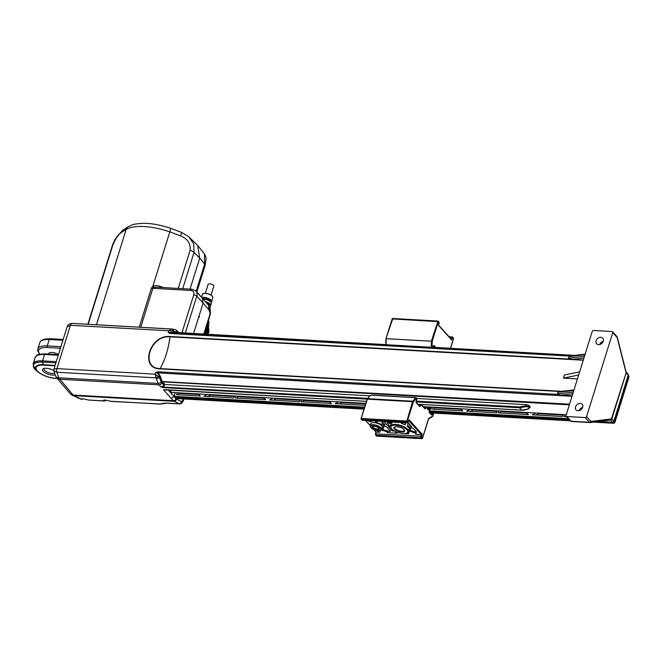 <?xml version="1.0" encoding="UTF-8"?>
<svg xmlns="http://www.w3.org/2000/svg" width="662" height="662" viewBox="0 0 662 662"><rect width="100%" height="100%" fill="white"/><g stroke="black" fill="none" stroke-linecap="round" stroke-linejoin="round"><path stroke-width="0.99" d="M391.209 428.339L390.828 427.743A9.458 3.633 17.3 0 1 390.456 426.038A9.458 3.633 17.3 0 1 397.953 424.723A9.458 3.633 17.3 0 1 407.651 429.315A9.458 3.633 17.3 0 1 408.52 431.665A9.458 3.633 17.3 0 1 407.254 432.857L406.6 433.13A8.871 3.409 -162.7 0 0 406.973 429.812A8.871 3.409 -162.7 0 0 396.133 425.261A8.871 3.409 -162.7 0 0 391.209 428.339A8.871 3.409 -162.7 0 0 391.681 428.951A8.871 3.409 -162.7 0 0 398.946 432.816A8.871 3.409 -162.7 0 0 406.6 433.13M410.705 427.884L410.001 430.143A1.192 0.455 17.3 0 1 409.207 429.439A9.458 3.633 17.3 0 1 409.174 429.572L408.52 431.665M409.406 424.085L408.586 426.7A1.192 0.455 17.3 0 1 407.196 426.212A9.458 3.633 17.3 0 1 408.305 427.222A9.458 3.633 17.3 0 1 408.992 428.198A1.192 0.455 17.3 0 1 408.975 428.024A1.192 0.455 17.3 0 1 409.604 427.826L411.938 427.95A1.192 0.455 17.3 0 1 413.469 428.571L416.406 431.814A1.192 0.455 17.3 0 1 416.522 432.112A1.192 0.455 17.3 0 1 415.041 432.121L415.463 430.763M370.819 427.412L370.439 426.816A5.95 2.284 17.3 0 1 370.207 425.749A5.95 2.284 17.3 0 1 374.924 424.921A5.95 2.284 17.3 0 1 381.014 427.809A5.95 2.284 17.3 0 1 381.569 429.29A5.95 2.284 17.3 0 1 380.766 430.035L380.12 430.308A5.354 2.06 -162.7 0 0 380.344 428.306A5.354 2.06 -162.7 0 0 373.79 425.558A5.354 2.06 -162.7 0 0 370.819 427.412A5.354 2.06 -162.7 0 0 371.109 427.784A5.354 2.06 -162.7 0 0 375.495 430.126A5.354 2.06 -162.7 0 0 380.12 430.308M381.569 429.29L382.222 427.189A5.95 2.284 -162.7 0 0 381.668 425.716A5.95 2.284 -162.7 0 0 375.569 422.828A5.95 2.284 -162.7 0 0 370.861 423.655L370.207 425.749M373.037 426.345A3.153 1.208 -162.7 0 0 372.872 426.585A3.153 1.208 -162.7 0 0 373.169 427.371A3.153 1.208 -162.7 0 0 376.397 428.893A3.153 1.208 -162.7 0 0 378.896 428.455A3.153 1.208 -162.7 0 0 378.904 428.165M395.057 426.866A5.056 1.945 -162.7 0 0 394.66 427.354A5.056 1.945 -162.7 0 0 395.131 428.612A5.056 1.945 -162.7 0 0 400.311 431.061A5.056 1.945 -162.7 0 0 404.317 430.358A5.056 1.945 -162.7 0 0 404.267 429.737M380.94 429.961L386.782 431.641A1.192 0.455 17.3 0 1 387.742 432.154A1.192 0.455 17.3 0 1 387.849 432.452A1.192 0.455 17.3 0 1 387.22 432.658L397.167 433.221A1.192 0.455 17.3 0 1 395.628 432.6A1.192 0.455 17.3 0 1 395.52 432.303A1.192 0.455 17.3 0 1 395.578 432.22L396.05 431.798M385.706 421.57L390.282 423.374A1.192 0.455 17.3 0 1 390.961 423.796A1.192 0.455 17.3 0 1 391.077 424.036M408.818 430.714A1.192 0.455 17.3 0 1 409.315 430.863L415.628 433.353A1.192 0.455 17.3 0 1 416.307 433.767A1.192 0.455 17.3 0 1 416.415 434.065A1.192 0.455 17.3 0 1 415.786 434.272L421.355 434.586L408.901 420.842M372.491 427.859A3.749 1.44 17.3 0 1 372.648 426.46A3.749 1.44 17.3 0 1 375.884 426.593A3.749 1.44 17.3 0 1 378.954 428.231A3.749 1.44 17.3 0 1 379.152 428.488A3.749 1.44 17.3 0 1 377.075 429.787A3.749 1.44 17.3 0 1 372.491 427.859M394.453 429.1A5.652 2.176 17.3 0 1 394.684 426.99A5.652 2.176 17.3 0 1 399.567 427.189A5.652 2.176 17.3 0 1 404.201 429.655A5.652 2.176 17.3 0 1 404.499 430.043A5.652 2.176 17.3 0 1 401.362 432.005A5.652 2.176 17.3 0 1 394.453 429.1M425.054 408.934L425.774 408.504L424.938 408.462A0.596 0.463 -42.2 0 1 424.979 408.504L424.979 408.504A0.596 0.463 -42.2 0 1 425.054 408.934L421.015 404.474M582.651 407.428A4.162 3.219 -42.2 0 0 579.109 410.639M575.518 406.873A4.162 3.219 137.8 0 1 578.538 403.696A4.162 3.219 137.8 0 1 582.196 404.275A4.162 3.219 137.8 0 1 582.701 407.279A4.162 3.219 137.8 0 1 579.672 410.457A4.162 3.219 137.8 0 1 576.023 409.869A4.162 3.219 137.8 0 1 575.518 406.873M603.231 341.335A4.162 3.219 -42.2 0 0 599.698 344.546M596.098 340.781A4.162 3.219 137.8 0 1 599.127 337.603A4.162 3.219 137.8 0 1 602.776 338.183A4.162 3.219 137.8 0 1 603.281 341.187A4.162 3.219 137.8 0 1 600.26 344.364A4.162 3.219 137.8 0 1 596.603 343.777A4.162 3.219 137.8 0 1 596.098 340.781M44.28 368.395A6.074 2.334 -162.7 0 0 43.982 368.85A6.074 2.334 -162.7 0 0 44.544 370.356A6.074 2.334 -162.7 0 0 54.59 373.285M58.471 354.567A6.074 2.334 -162.7 0 0 52.505 352.532A6.074 2.334 -162.7 0 0 48.748 353.533A6.074 2.334 -162.7 0 0 48.74 354.071M55.145 374.866A7.257 2.789 17.3 0 1 43.187 371.349A7.257 2.789 17.3 0 1 43.493 368.626A7.257 2.789 17.3 0 1 53.829 370.588M205.311 301.516A5.784 2.226 17.3 0 1 210.723 305.472L211.269 303.337A5.668 2.176 -162.7 0 0 208.952 300.647A5.668 2.176 -162.7 0 0 203.424 299.025A5.668 2.176 -162.7 0 0 203.168 299.017M210.723 305.472A5.784 2.226 17.3 0 1 210.053 306.183M201.927 297.594A5.586 2.143 17.3 0 1 203.987 297.395A5.586 2.143 17.3 0 1 209.424 298.984A5.586 2.143 17.3 0 1 211.708 301.632A5.586 2.143 17.3 0 1 211.021 302.344M209.928 308.542L210.284 307.176A5.867 2.259 -162.7 0 0 207.703 304.288M205.352 293.274L208.133 284.337A2.979 1.142 17.3 0 1 209.705 283.824A2.979 1.142 17.3 0 1 212.626 284.685A2.979 1.142 17.3 0 1 213.809 286.108L211.029 295.037M159.211 404.126L166.212 403.05A5.95 3.004 -86.8 0 0 166.75 403.183L161.139 403.994A5.95 5.553 -101.2 0 1 161.139 403.994L111.87 401.453L104.513 399.98C103.255 400.138 103.164 400.444 104.224 400.899L106.499 400.278M198.559 393.94L200.321 396.042L176.555 394.693L177.168 392.732M178.922 392.831A235.415 118.688 -86.8 0 1 178.905 392.88A6.19 3.12 93.2 0 0 178.74 393.352L178.293 394.792M626.186 372.83A1.192 0.919 -42.2 0 0 626.103 372.061L628.097 374.245A1.192 0.919 -42.2 0 1 628.246 375.106L626.186 372.83L611.804 418.996L613.864 421.264L628.246 375.106A3.567 1.374 -162.7 0 1 628.279 375.147A1.192 0.935 -40.8 0 0 628.147 374.295A1.192 0.935 -40.8 0 0 628.139 374.295A1.192 0.935 -40.8 0 0 628.122 374.27M626.153 372.243L617.348 337.463A1.192 0.546 -14.2 0 1 617.224 337.81L626.111 372.946L611.117 419.816A1.192 0.919 -42.2 0 0 611.804 418.996M612.516 422.257A1.192 0.919 137.8 0 0 613.864 421.264A3.567 1.374 17.3 0 1 613.906 421.305L614.866 422.282A1.192 1.125 132.1 0 1 613.542 423.233L612.54 422.282A2.383 0.919 -162.7 0 0 612.516 422.257L610.513 420.047M613.848 423.225A1.192 0.604 -86.8 0 1 613.674 423.266A1.192 1.192 0 0 0 614.874 422.43A1.192 0.455 17.3 0 0 614.866 422.282L628.85 377.357A1.192 0.91 -10.6 0 0 628.9 376.943L628.9 376.943A1.192 0.91 -10.6 0 0 628.892 376.91L628.561 375.155A1.192 0.919 -11.1 0 0 628.552 375.122M628.768 377.63A1.192 0.455 17.3 0 0 628.867 377.514A1.192 0.455 17.3 0 0 628.85 377.357L628.279 375.147M610.505 420.039L611.117 419.816L610.505 420.039M614.171 421.628A1.192 1.117 133.4 0 1 612.846 422.579L597.198 421.694M628.511 375.577A1.192 0.919 -11.6 0 0 628.552 375.139A1.192 0.919 -11.1 0 1 628.511 375.594L614.171 421.636A1.192 1.117 134 0 1 612.846 422.579M628.147 374.303L628.552 375.139A1.192 0.919 -11.6 0 0 628.544 375.097M566.647 416.754L563.95 416.597L564.562 414.627M563.023 414.544L562.41 416.514L532.223 414.801L535.798 413.005M526.108 412.459L528.458 414.594L498.271 412.881L498.883 410.92M497.344 410.829L496.732 412.798L466.544 411.094L470.119 409.29M460.429 408.744L462.779 410.879L432.592 409.174L433.205 407.204M431.665 407.122L431.053 409.083L429.944 409.025M365.167 405.359L335.187 403.663L338.762 401.867M329.08 401.321L331.422 403.456L301.235 401.743L301.847 399.782M300.308 399.691L299.696 401.66L269.508 399.956L273.083 398.152M263.402 397.605L265.743 399.74L235.556 398.036L236.168 396.066M234.629 395.975L234.017 397.945L203.83 396.24L207.405 394.436M175.455 396.985L176.506 396.505L364.613 407.147M211.219 394.651L207.611 396.455M265.445 399.724L263.095 397.589M237.302 398.127L237.749 396.687A6.19 3.12 -86.8 0 1 237.906 396.215A235.415 118.688 93.2 0 0 237.931 396.166M276.898 398.367L273.29 400.162M331.124 403.431L328.774 401.304M302.973 401.842L303.428 400.402A6.19 3.12 -86.8 0 1 303.585 399.931A235.415 118.688 93.2 0 0 303.61 399.881M342.577 402.082L338.969 403.878M462.481 410.862L460.131 408.727M434.33 409.273L434.777 407.825A6.19 3.12 -86.8 0 1 434.942 407.353A235.415 118.688 93.2 0 0 434.959 407.304M473.934 409.505L470.326 411.301M528.16 414.577L525.81 412.443M500.009 412.98L500.455 411.541A6.19 3.12 -86.8 0 1 500.621 411.069A235.415 118.688 93.2 0 0 500.637 411.019M539.613 413.22L536.005 415.016M565.687 416.696L566.027 415.62M190.044 289.095L199.701 258.097L197.69 245.42L188.736 236.756L193.759 243.955L193.999 252.47A5.95 2.284 -162.7 0 0 190.118 250.244C190.755 243.508 187.578 238.742 180.594 235.945A229.416 211.004 30 0 0 169.803 231.899A41.061 15.78 -162.7 0 0 126.152 229.433A229.416 68.409 -65.2 0 0 121.262 232.594C118.01 234.828 115.122 239.247 112.598 245.859L88.162 324.297M196.167 291.239L204.599 264.163A5.95 2.284 17.3 0 1 205.079 265.561L206.097 258.941C205.973 257.146 205.427 255.474 204.45 253.927L197.69 245.42M203.706 334.327L210.218 313.407L210.359 309.651L209.432 307.242M81.244 399.269L71.91 395.082L70.189 393.658A5.95 4.692 -40.5 0 0 73.085 395.04L81.534 399.352L83.197 398.772M103.62 400.452L104.695 401.048L88.087 399.989C84.827 399.012 82.436 398.673 80.93 398.971L81.534 399.352L80.93 398.971M166.75 403.183L179.427 403.894L173.27 400.709L163.547 389.86L366.425 401.329M182.729 288.682L193.999 252.47A218.17 114.989 92.3 0 1 199.701 258.097A218.17 104.894 94.1 0 1 204.599 264.163L204.45 253.927M164.838 403.175A5.95 5.528 -103.7 0 1 162.711 403.191M161.139 403.994A5.95 5.553 -101.2 0 1 159.228 404.01L110.67 401.263M77.297 397.788L78.712 398.11M71.91 395.082A5.95 5.089 -60.6 0 0 73.821 395.636L173.99 401.304A2.383 2.027 119.2 0 0 176.473 399.153L181.338 401.594A2.383 2.052 114 0 1 178.914 403.77L166.212 403.05M181.843 333.085L193.734 294.896A2.383 0.919 17.3 0 1 196.804 296.129A7.141 5.519 137.8 0 0 195.935 290.982L208.431 305.141L209.118 310.544L210.218 313.407A2.383 0.919 17.3 0 1 210.417 313.97L210.359 309.651M198.84 316.701L199.502 316.651L198.459 317.909L203.085 303.064L196.804 296.129L185.228 333.284M168.355 390.191L174.007 396.43L174.313 395.437L178.028 398.747M177.904 398.714L178.616 398.085M207.686 326.548L208.456 327.4L208.141 328.244L208.538 328.062L207.86 327.309M207.868 334.558A10.236 7.919 -42.2 0 0 208.538 328.062A2.383 1.837 -42.2 0 1 208.456 327.4L208.853 321.384L208.298 320.764M206.743 325.77A10.89 8.424 137.8 0 1 204.227 334.351M206.287 327.21A10.236 7.919 137.8 0 1 204.417 333.234M206.577 325.108L206.983 327.632L205.998 332.167A10.236 7.919 137.8 0 1 204.69 334.384M205.386 334.418A10.236 7.919 137.8 0 0 206.999 326.44L207.57 326.159L208 328.749L207.007 333.284A10.236 7.919 137.8 0 1 206.387 334.476M205.981 334.451A10.89 8.424 137.8 0 0 207.57 326.159L207.611 327.119M206.784 303.221A2.979 1.142 17.3 0 1 207.032 303.362L208.472 303.444A4.56 1.754 -162.7 0 1 209.49 304.561L209.258 305.306M206.337 299.563L206.552 298.876A2.979 1.142 17.3 0 1 208.207 299.588L209.473 299.663A4.353 1.672 -162.7 0 1 210.483 300.78L210.251 301.516M208.025 300.184L208.207 299.588M205.534 299.348L205.907 298.165A4.353 1.672 -162.7 0 0 203.342 298.016L203.069 298.901M209.134 300.747L209.473 299.663M208.141 304.528L208.472 303.444M205.907 298.165L206.552 298.876M207.28 326.308A10.236 7.919 -42.2 0 0 206.834 325.464M207.678 322.758L207.446 326.225M579.887 409.24L580.574 409.993M600.475 343.148L601.162 343.901M139.235 327.185L151.433 288.02L152.839 286.34C154.718 285.413 157.101 285.413 159.972 286.34L159.691 287.374M193.734 294.896A4.758 3.682 -42.2 0 0 190.937 290.469A2.383 1.2 -86.8 0 1 192.088 289.211L156.935 287.217L153.907 287.498L152.864 288.309L140.733 327.268M180.594 235.945L181.645 232.445L170.589 228.307A5.95 0.472 109.2 0 1 169.803 231.899L152.839 286.34A2.383 0.819 -119.2 0 0 153.907 287.498M572.796 393.807L560.424 395.164L557.387 393.849L573.325 392.094L566.068 415.413A1.192 0.919 -42.2 0 0 566.763 416.522L585.241 417.565A1.192 0.919 -42.2 0 0 586.59 416.572L590.86 421.289A1.192 0.604 93.2 0 0 591.174 421.429L611.812 418.872M617.224 337.81A1.192 0.604 93.2 0 0 617.001 337.363L612.731 332.647A1.192 0.919 -42.2 0 0 612.036 331.538L593.557 330.495A1.192 0.919 -42.2 0 0 592.209 331.488L584.943 354.799L569.006 356.553L570.843 355.792L585.125 354.22M572.018 396.298L158.036 372.896L155.727 372.483L158.086 371.779L557.694 394.37M369.793 395.818L163.779 384.44L161.884 382.346A4.162 2.102 -86.8 0 1 161.371 381.511A38.677 19.504 -86.8 0 1 159.616 376.62L160.394 376.314L158.036 372.896A1.192 0.604 -86.8 0 1 158.086 371.779M560.424 395.164L572.167 395.826M569.618 356.082L170.01 333.491A1.192 0.604 -86.8 0 1 170.506 332.87L572.605 355.602M170.01 333.491L168.165 332.547L173.965 332.738A0.596 0.513 89.7 0 1 173.477 332.117A38.677 19.504 -86.8 0 1 176.605 332.605A4.162 2.102 -86.8 0 1 177.102 332.903M583.925 358.084L571.985 359.4L568.517 358.125L584.455 356.379L584.943 354.799M571.985 359.4L583.313 360.037M573.325 392.094L573.822 390.522L557.884 392.276L559.895 391.49L159.981 368.883C139.202 368.651 149.819 334.426 170.068 336.495A1.192 0.604 93.2 0 0 169.993 336.85C150.142 334.831 139.748 368.337 160.113 368.585L561.748 391.292M559.895 391.49L574.004 389.943M584.455 356.379L579.631 371.878L564.421 374.982L563.445 378.126L577.429 378.921M579.631 371.878L578.646 375.023L563.445 378.126M569.006 356.553L568.517 358.125M557.884 392.276L557.387 393.849M612.731 332.647L586.59 416.572M578.646 375.023L573.822 390.522M72.009 323.412L171.243 329.022L168.694 330.859L168.165 332.547L173.477 332.117L173.659 331.521L172.468 330.967L70.445 325.307L67.077 326.937C67.623 324.926 69.171 323.751 71.728 323.412L72.009 323.412A3.567 1.779 92.2 0 0 70.412 325.307L56.924 368.61A3.567 1.821 94.3 0 0 56.808 372.243L53.928 371.051L55.55 375.942A5.95 3.691 -21.6 0 0 58.711 377.803L73.085 395.04L173.27 400.709A2.383 1.87 139.3 0 0 176.001 398.756L176.473 399.153M179.518 333.036L178.823 332.688M179.021 332.779L180.461 333.077M367.104 399.136L163.473 387.626L160.916 386.947L367.617 398.367M163.473 387.626L163.382 386.823A2.979 2.3 137.8 0 0 164.383 385.276L164.714 384.225L162.562 381.85A0.596 0.463 -42.2 0 0 161.884 382.346M417.921 404.242L521.697 410.109L527.962 409.042L529.418 406.973L525.835 406.7L525.545 405.922L529.699 406.427L530.146 407.047A2.979 1.142 17.3 0 1 530.055 407.204M525.835 406.7L519.571 407.759L519.48 406.956L525.545 405.922L525.942 404.647A2.979 1.142 17.3 0 1 529.774 406.195L529.699 406.427A0.596 0.463 -42.2 0 1 529.319 406.865M161.131 381.916A4.758 2.4 93.2 0 0 161.718 382.876L163.622 384.97A2.383 1.837 -42.2 0 1 160.916 386.947L159.012 384.854A7.141 3.6 -86.8 0 1 158.135 383.422A2.383 1.448 156.8 0 0 161.131 381.916A39.273 19.802 93.2 0 1 159.434 377.208L159.616 376.62C159.07 374.46 157.779 373.078 155.727 372.483L155.206 374.171L159.434 377.208A2.383 1.2 163.2 0 1 156.331 378.432L156.033 377.853A2.383 0.538 -37.4 0 0 158.408 376.115M165.318 389.686L366.4 401.387M529.418 406.973A0.596 0.463 -42.2 0 0 529.799 406.542L529.873 406.303A2.979 1.142 17.3 0 1 530.146 407.047M566.283 414.726L423.299 406.642M365.78 403.39L171.648 392.417L169.695 390.266M525.942 404.647L416.87 398.483M172.468 330.967A2.383 1.332 90.8 0 0 171.243 329.022L171.715 329.031A2.383 2.052 90.6 0 1 173.659 331.521A39.273 19.802 93.2 0 1 176.671 332.018A2.383 2.036 107.8 0 0 175.356 329.635L177.118 330.801A2.383 1.837 137.8 0 1 177.408 332.514A4.758 2.4 93.2 0 0 176.671 332.018M71.728 323.412L72.092 323.42A3.567 1.804 93.2 0 0 70.445 325.307M53.928 371.051L53.961 369.032L56.957 368.61L155.206 374.171L156.033 377.853L56.808 372.243M56.957 368.61A3.567 1.804 93.2 0 0 56.882 372.243L58.711 377.803L158.135 383.422A41.656 21.002 -86.8 0 1 156.331 378.432M176.001 398.756L174.007 396.43L171.284 398.4M55.534 375.908A5.95 3.691 -21.6 0 0 55.55 375.95L56.692 377.853A5.95 4.692 -40.5 0 0 59.588 379.235L159.012 384.854A2.383 1.837 137.8 0 0 161.718 382.876M56.651 377.803A5.95 4.692 -40.5 0 0 56.692 377.853L70.189 393.658M202.274 297.983L203.085 303.064L209.225 310.197M188.521 236.566L181.645 232.445M87.839 324.281L112.068 246.471C113.169 242.731 116.181 237.377 116.909 236.582L123.049 230.07A5.95 5.081 55.5 0 0 121.262 232.594M112.068 246.471A5.95 2.284 17.3 0 1 112.598 245.859M174.313 395.437L175.19 392.616M193.527 333.747L198.459 317.909M420.9 404.474L420.395 406.096L418.003 404.689M425.757 406.782L425.294 408.247L423.374 407.097M420.353 404.441L419.559 406.054A0.596 0.463 137.8 0 1 419.6 406.096L419.6 406.096A0.596 0.463 137.8 0 1 419.675 406.518L420.395 406.096M416.208 402.695L416.092 402.223A0.596 0.463 137.8 0 1 416.133 402.264L416.133 402.264A0.596 0.463 137.8 0 1 416.208 402.695L419.675 406.518M416.075 401.329L416.894 398.905L416.373 398.243A0.596 0.463 137.8 0 0 416.026 397.688L415.728 397.713A0.596 0.43 40.5 0 1 416.373 398.243L413.386 401.751L367.203 399.145M412.732 401.222A0.596 0.43 40.5 0 1 413.386 401.751L407.287 421.338A0.596 0.463 137.8 0 1 406.609 421.835L412.616 401.445L415.728 397.713L371.97 395.239L370.066 395.661L367.46 398.888L361.104 418.732A0.596 0.463 137.8 0 0 361.179 419.154L362.47 420.262L407.627 422.811A1.192 0.604 -86.8 0 1 407.37 422.67L406.609 421.835L361.452 419.278A0.596 0.463 137.8 0 1 361.179 419.154A0.596 0.596 0 0 1 361.047 418.583L367.145 398.996A0.596 0.596 0 0 1 367.261 398.781A0.596 0.43 40.5 0 1 367.575 398.665L412.732 401.222M416.489 398.21A0.596 0.463 137.8 0 1 416.77 398.334L416.299 397.812A0.596 0.596 0 0 0 415.893 397.622L372.143 395.148A0.596 0.596 0 0 0 371.961 395.164L370.066 395.661A0.596 0.596 0 0 0 369.768 395.851A0.596 0.43 40.5 0 1 370.083 395.727M367.195 398.938A0.596 0.43 40.5 0 1 367.261 398.781L369.768 395.851M435.861 347.451L434.04 345.44A0.596 0.463 137.8 0 1 433.643 345.878L433.32 346.185M434.04 345.44L433.279 346.094L435.025 347.401M392.144 319.067L385.987 338.505A0.596 0.596 0 0 0 385.963 338.663L432.228 341.261L386.26 338.696L386.02 344.662A0.596 0.463 -42.2 0 1 385.896 344.223M386.716 344.753L385.905 344.199M178.483 332.556L385.987 344.629A0.596 0.596 0 0 1 385.822 344.207L385.963 338.663L392.823 318.571M451.128 338.985L451.583 337.546L452.345 337.852L451.691 339.954L438.517 325.414L439.171 323.321L438.327 321.674L432.228 341.261L432.071 347.318M432.551 416.522L428.637 418.823A0.596 0.488 59.5 0 0 428.835 418.343L432.758 416.034A0.596 0.488 59.5 0 1 432.551 416.522A0.596 0.596 0 0 0 432.816 416.183L432.749 416.257M374.013 429.613L376.198 432.038L379.798 432.236A1.192 0.455 17.3 0 1 378.259 431.624L377.232 430.49M361.932 419.998A0.596 0.463 137.8 0 0 362.213 420.122L361.361 418.475L406.518 421.032L408.04 422.174L409.116 419.832L422.282 434.371L421.355 434.586L420.867 436.159L421.628 436.465L421.719 437.276A0.596 0.463 137.8 0 1 421.049 437.772A1.192 0.604 -86.8 0 1 420.867 436.159L375.453 433.858M409.116 419.832L408.694 420.61L409.116 419.832M407.991 422.745A1.192 0.455 17.3 0 1 408.504 423.092L411.441 426.336A1.192 0.455 17.3 0 1 411.557 426.634A1.192 0.455 17.3 0 1 410.928 426.833L411.176 426.038M403.282 422.563L402.455 423.299A1.192 0.455 17.3 0 1 401.238 423.291A9.458 3.633 17.3 0 1 405.07 424.863A1.192 0.455 17.3 0 1 404.548 424.276A1.192 0.455 17.3 0 1 404.606 424.185L406.236 422.737M394.817 422.091A1.192 0.455 17.3 0 1 394.809 422.116A1.192 0.455 17.3 0 1 394.395 422.323A9.458 3.633 17.3 0 1 398.044 422.53A1.192 0.455 17.3 0 1 397.126 422.215M404.995 433.511A1.192 0.455 17.3 0 1 404.424 433.627L408.528 433.858A1.192 0.455 17.3 0 1 406.998 433.246L407.097 432.923M391.077 424.077A9.458 3.633 17.3 0 1 391.11 423.945A9.458 3.633 17.3 0 1 392.301 422.786A1.192 0.455 17.3 0 1 390.969 422.646L388.66 421.744M389.165 422.935L388.346 425.558A1.192 0.455 17.3 0 1 386.815 424.946L383.877 421.694A1.192 0.455 17.3 0 1 383.753 421.462M383.389 426.469L383.306 426.717A1.192 0.455 17.3 0 1 383.298 426.576A1.192 0.455 17.3 0 1 383.927 426.369L385.259 426.444A1.192 0.455 17.3 0 1 386.79 427.064L390.357 431.003A1.192 0.455 17.3 0 1 390.472 431.301A1.192 0.455 17.3 0 1 389.264 431.401L382.859 429.564A1.192 0.455 17.3 0 1 381.792 428.753A1.192 0.455 17.3 0 1 382.015 428.579A7.141 2.747 17.3 0 0 383.356 427.544L383.72 426.369M376.579 422.579A1.192 0.455 17.3 0 1 375.453 421.752A1.192 0.455 17.3 0 1 375.635 421.595L377.059 421.082L376.579 422.579A7.141 2.747 17.3 0 1 381.569 424.797L382.379 422.199M381.602 421.338L384.763 424.83A1.192 0.455 17.3 0 1 384.87 425.12A1.192 0.455 17.3 0 1 384.241 425.327L384.49 424.524M383.488 423.423L382.917 425.252A1.192 0.455 17.3 0 1 381.569 424.797M394.047 430.78L393.882 430.921A1.192 0.455 17.3 0 1 392.872 430.97A1.192 0.455 17.3 0 1 391.78 430.424L388.337 426.618L390.415 426.733M372.929 420.85L370.687 421.653A1.192 0.455 17.3 0 1 368.709 421.082L368.262 420.585M410.001 430.143L415.041 432.121M408.586 426.7L410.928 426.833M382.917 425.252L384.241 425.327M388.346 425.558L390.563 425.683M383.306 426.717A7.141 2.747 17.3 0 1 383.356 427.544M409.207 429.439L409.712 427.826M397.44 432.344L397.167 433.221M387.22 432.658L387.444 431.922M415.786 434.272L416.017 433.544M62.915 340.285L49.261 339.507A17.849 6.86 -162.7 0 0 39.819 342.585L37.825 348.973A17.849 6.86 17.3 0 1 47.275 345.895L60.929 346.673M63.122 339.631L51.379 338.779A1.192 0.604 -86.8 0 1 51.413 338.779L63.18 339.44L51.379 338.779A14.556 5.594 -162.7 0 0 49.137 338.762L47.151 338.87A17.262 6.628 17.3 0 1 49.799 338.878A1.192 0.604 93.2 0 0 49.261 339.507L47.275 345.895A1.192 0.604 93.2 0 0 47.449 347.509A16.666 6.405 -162.7 0 0 39.886 354.187M55.616 378.391A14.556 5.594 17.3 0 1 38.661 372.408A14.556 5.594 17.3 0 1 36.94 370.852A14.556 5.594 17.3 0 1 43.295 364.721A1.192 0.604 93.2 0 0 43.502 365.143A13.96 5.362 -162.7 0 0 37.411 371.018A13.96 5.362 -162.7 0 0 55.393 378.259L57.122 378.358M55.889 362.834L42.575 362.081A17.262 6.628 -162.7 0 0 35.036 369.346A17.262 6.628 -162.7 0 0 37.08 371.192L34.954 369.264L33.158 363.968A17.849 6.86 17.3 0 1 42.6 360.889L56.262 361.667M55.095 365.391L43.295 364.721L42.575 362.081A1.192 0.604 -86.8 0 1 42.6 360.889L44.594 354.501A17.849 6.86 -162.7 0 0 35.144 357.579C37.924 354.749 34.796 354.484 45.165 353.872A1.192 0.604 93.2 0 0 44.594 354.501L58.248 355.271M45.43 354.013A1.192 0.604 93.2 0 0 45.165 353.872L58.446 354.625M212.775 297.47A5.37 2.06 -162.7 0 0 210.582 294.921A5.37 2.06 -162.7 0 0 205.361 293.39A5.37 2.06 -162.7 0 0 202.531 294.284C201.902 293.911 202.878 293.58 205.468 293.274C209.928 293.945 212.37 295.343 212.775 297.47L211.708 301.632M205.518 293.307A5.131 1.969 17.3 0 1 212.436 296.377M569.717 420.138L429.34 412.203M364.183 408.52L176.473 397.912M177.664 398.59L363.992 409.124M429.928 412.848L570.305 420.784M593.806 422.116L613.542 423.233A1.192 0.604 -86.8 0 0 613.674 423.266L593.649 422.133M569.146 419.509L429.208 411.59M364.365 407.924L176.597 397.316L176.506 396.505M175.769 397.126A1.192 0.455 -162.7 0 0 176.597 397.316M176.191 397.614L364.265 408.247M429.233 411.921L569.452 419.849M598.746 421.504L612.54 422.282A1.192 0.935 139.2 0 0 613.906 421.305M199.03 394.502L178.74 393.352M198.6 393.989L178.905 392.88M615.933 418.847A1.192 0.455 17.3 0 1 615.95 418.996L614.874 422.43A1.192 0.455 17.3 0 1 614.758 422.563M616.049 418.475A1.192 0.554 19.2 0 1 616.057 418.665L615.941 418.996A1.192 0.455 17.3 0 1 615.85 419.112M627.667 381.18L616.057 418.665A1.192 0.554 19.2 0 1 615.941 418.814M627.783 380.791A1.192 0.455 17.3 0 1 627.799 380.948L627.609 381.386M628.9 376.943A1.192 1.192 0 0 1 628.867 377.514L627.799 380.948A1.192 0.455 17.3 0 1 627.7 381.064M429.39 410.804L568.377 418.665M234.613 396.025L211.128 394.701M234.472 396.505L210.226 395.131M263.724 398.16L237.749 396.687M263.153 397.639L237.906 396.215M300.291 399.74L276.807 398.416M300.143 400.22L275.905 398.847M329.403 401.875L303.428 400.402M328.832 401.354L303.585 399.931M365.763 403.439L342.477 402.124M365.614 403.919L341.584 402.562M431.649 407.171L430.54 407.105M431.5 407.643L430.391 407.577M460.76 409.298L434.777 407.825M460.189 408.777L434.942 407.353M497.327 410.879L473.835 409.555M497.179 411.359L472.941 409.985M526.439 413.014L500.455 411.541M525.868 412.492L500.621 411.069M563.006 414.594L539.513 413.262M562.857 415.074L538.62 413.7M88.087 399.989L104.224 400.899M181.338 401.594L183.316 399.774A2.383 0.919 17.3 0 1 183.515 400.336L183.515 400.336A2.383 0.919 17.3 0 1 183.515 400.345L183.937 398.971M183.316 399.774L183.581 398.954M203.433 293.572A5.131 1.969 17.3 0 1 205.41 293.299M159.972 286.34L163.572 287.598M151.433 288.02A2.383 0.919 -162.7 0 0 152.864 288.309L190.937 290.469M49.137 338.762L51.413 338.779A1.192 0.604 -86.8 0 1 51.454 338.779M54.971 365.788L43.502 365.143M37.08 371.192L38.661 372.408C43.493 375.834 49.162 377.837 55.649 378.399L55.691 378.399A1.192 0.604 -86.8 0 1 55.649 378.399A1.192 0.604 -86.8 0 1 55.393 378.259M60.441 348.245L47.449 347.509M591.174 421.429A1.192 1.026 -97.1 0 1 590.14 422.555A2.383 1.2 -86.8 0 1 590.032 422.555A2.383 1.2 -86.8 0 1 589.511 422.282L585.241 417.565M566.763 416.522L571.041 421.231L589.511 422.282A1.192 0.919 -42.2 0 0 590.86 421.289M617.001 337.363A1.192 0.919 -42.2 0 0 616.86 336.503L612.59 331.786M610.629 420.031L590.297 422.546L571.554 421.512A2.383 1.2 93.2 0 1 571.041 421.231A1.192 0.919 137.8 0 1 570.487 420.982L571.554 421.512A2.383 1.2 93.2 0 0 571.67 421.512L589.925 422.538M170.068 336.495L569.982 359.102M583.255 360.219L169.993 336.85A57.023 28.747 93.2 0 1 160.113 368.585A1.192 0.596 -87.2 0 0 159.981 368.883M574.641 355.378L174.569 332.754A38.09 19.198 93.2 0 0 173.965 332.738M179.104 333.011A2.383 1.837 -42.2 0 0 179.013 332.895L177.118 330.801M163.779 384.44L163.622 384.97L164.383 385.276M160.394 376.314A38.09 19.198 93.2 0 0 162.116 381.138A3.567 1.804 93.2 0 0 162.562 381.85L569.353 404.854M569.568 404.176L161.371 381.511M416.208 401.114L519.48 406.956M417.979 404.308L521.83 410.175L519.571 407.759L416.042 401.908M530.014 407.486L528.102 409.116C522.293 410.572 523.543 409.977 521.83 410.175L521.97 410.109M177.788 332.936L177.408 332.514M171.715 329.031A41.656 21.002 -86.8 0 1 172.203 329.047L175.356 329.635M178.227 288.425L190.118 250.244M170.589 228.307C161.238 225.088 152.359 223.425 143.96 223.326C132.309 223.806 131.407 225.229 128.238 226.718A5.95 5.197 58.9 0 0 126.152 229.433L96.462 324.761M429.787 407.014L429.208 408.876L428.438 408.57L428.935 406.965M427.718 409.083A0.596 0.463 137.8 0 1 427.884 409.182A1.192 0.604 93.2 0 0 428.438 408.57L427.445 408.512M427.867 409.199L427.909 409.207A0.596 0.463 137.8 0 1 427.958 409.613L427.702 409.331A1.787 0.902 -86.8 0 1 427.429 406.923L427.445 406.882M429.208 408.876A1.787 0.902 -86.8 0 1 427.958 409.613M427.371 407.155L427.627 408.909A0.596 0.463 137.8 0 1 427.702 409.331M423.796 406.758L423.349 406.7M421.338 404.499L424.938 408.462M426.303 406.816L425.774 408.504M416.166 402.314L419.559 406.054M416.05 401.304L416.845 398.764A0.596 0.463 137.8 0 0 416.77 398.334A0.596 0.596 0 0 1 416.894 398.905L416.133 402.264L419.6 406.096M431.26 347.269L431.459 340.955L437.979 321.12A0.596 0.463 137.8 0 1 438.327 321.674L392.086 318.918A0.596 0.596 0 0 1 392.69 318.496L437.847 321.053A0.596 0.596 0 0 1 438.252 321.244L439.014 322.088A0.596 0.463 137.8 0 1 439.088 322.51M430.457 407.047L429.166 411.243M429.224 411.011A1.192 0.604 93.2 0 0 429.398 412.616A0.596 0.463 -42.2 0 0 429.332 412.194L430.557 407.056M429.398 412.616L431.425 414.859A0.596 0.463 -42.2 0 0 431.351 414.429L429.332 412.194M430.995 414.031L431.831 412.989M431.293 414.354L432.261 414.362A1.192 0.604 93.2 0 1 431.425 414.859M453.445 338.687L452.767 337.612L452.345 337.852M450.466 348.278L453.52 338.447A0.596 0.463 137.8 0 0 453.172 337.893M432.675 413.03L432.261 414.362M449.738 337.438L451.583 337.546A1.192 0.604 -86.8 0 1 452.154 336.917A1.192 0.604 -86.8 0 1 452.411 337.057A0.596 0.463 137.8 0 1 452.767 337.612M433.676 413.088L432.816 416.183L433.776 413.096M438.732 321.964A0.596 0.463 137.8 0 1 439.014 322.088L438.666 325.274M428.835 418.343A1.192 0.604 93.2 0 0 428.463 418.922L428.388 419.162M376.918 436.068L376.653 436.051A0.596 0.463 137.8 0 1 376.372 435.927A0.596 0.596 0 0 0 376.786 436.126L421.934 438.674L421.049 437.772L375.892 435.215A0.596 0.463 137.8 0 1 375.544 434.661M421.719 437.276L422.339 438.36M376.198 432.038L375.71 433.61A1.192 0.604 93.2 0 0 375.892 435.215L376.653 436.051L421.802 438.608A0.596 0.463 137.8 0 0 422.48 438.112L428.463 418.922M422.157 438.509L421.934 438.674A0.596 0.596 0 0 0 422.538 438.261L428.628 418.831M365.697 420.444L370.281 425.501M422.282 434.371L421.628 436.465M408.04 422.174A0.596 0.463 137.8 0 1 407.37 422.67L362.213 420.122A1.192 0.604 93.2 0 0 362.47 420.262M405.533 423.357L405.07 424.863M401.238 423.291L401.495 422.464M402.695 422.53L402.455 423.299M407.196 426.212L408.239 422.877M409.447 430.921L408.528 433.858M390.969 422.646L391.209 421.884M392.558 421.959L392.301 422.786M383.852 426.369L382.859 429.564M386.815 424.946L387.626 422.331M378.259 431.624L378.59 430.573M380.435 430.176L379.798 432.236M391.78 430.424L392.111 429.373M389.264 431.401L389.637 430.201M368.709 421.082L368.858 420.618M370.968 420.742L370.687 421.653M177.73 398.623L363.984 409.149M429.952 412.881L570.33 420.817M196.846 291.983L205.079 265.561M179.427 403.894C181.049 404.06 182.414 402.877 183.515 400.336M204.07 334.343L210.417 313.97M208.911 321.509L207.992 334.567M202.531 294.284L201.488 297.114M39.819 342.585C40.688 340.376 43.138 339.134 47.151 338.87M39.604 354.244L37.767 351.034L37.825 348.973M33.158 363.968L35.144 357.579M617.348 337.463L616.86 336.503M570.487 420.982L566.209 416.266M432.973 347.285L537.329 353.268M195.935 290.982L192.088 289.211M53.961 369.032L67.077 326.937M123.049 230.07L128.238 226.718M72.894 323.428L172.203 329.047M421.346 404.499L424.979 408.504M432.948 347.368L433.469 345.804M450.565 348.278L453.578 338.596A0.596 0.596 0 0 0 453.453 338.017L452.154 336.917L449.101 336.743M438.674 325.241L451.418 339.3M375.95 431.938L375.395 433.709L376.372 435.927M365.523 420.428L370.24 425.633M373.749 429.506L375.975 431.963M409.083 420.271L407.627 422.811M390.456 426.038L391.11 423.945"/></g></svg>
